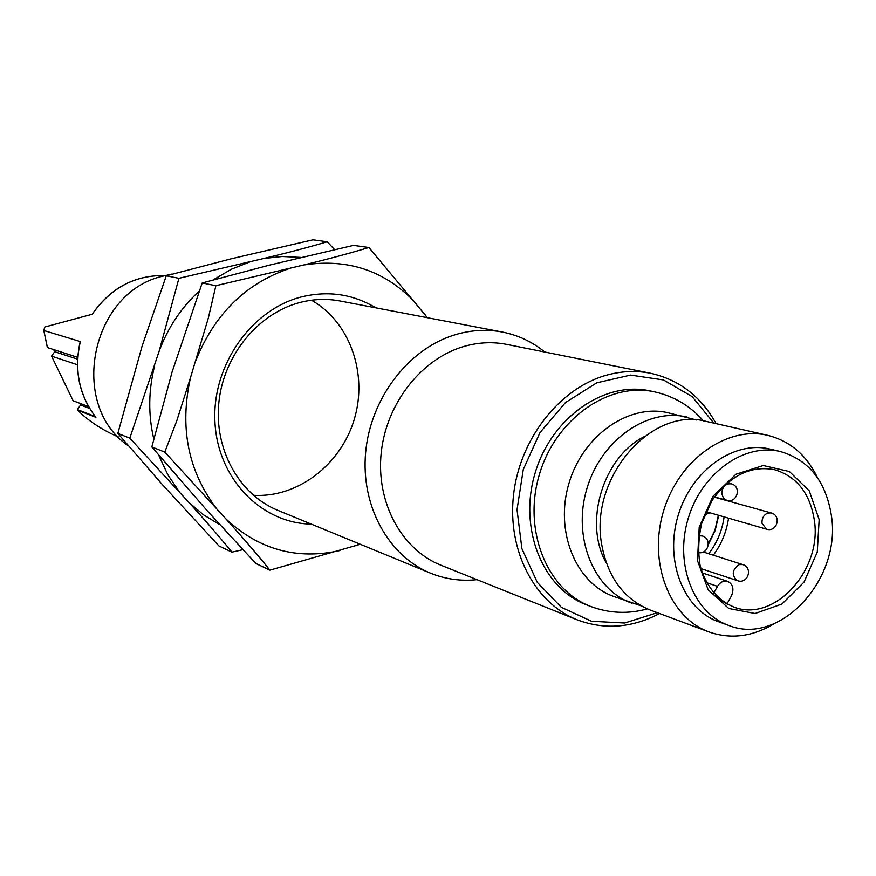 <?xml version="1.0" encoding="UTF-8"?>
<svg xmlns="http://www.w3.org/2000/svg" width="876" height="876" viewBox="0 0 876 876"><rect width="100%" height="100%" fill="white"/><g stroke="black" fill="none" stroke-linecap="round" stroke-linejoin="round"><path stroke-width="1.31" d="M269.918 570.156L255.869 563.498L206.955 510.445L151.822 446.935L172.123 371.884L202.192 282.97L269.129 265.198L353.499 245.389L368.927 247.514C349.524 253.361 327.766 259.186 303.654 264.99L215.879 285.707L208.302 318.141L190.53 377.512L176.766 420.852L164.776 452.093L225.756 518.756C242.378 537.097 257.095 554.223 269.918 570.156L360.288 544.27M427.455 317.714L368.927 247.514M416.209 303.567C385.878 270.98 348.352 258.124 303.654 264.99M289.222 268.593C245.247 283.605 213.952 314.681 195.348 361.81M190.53 377.512C179.46 426.984 187.891 470.346 215.835 507.62M225.756 518.756C258.869 549.701 297.117 560.246 340.479 550.424M427.127 317.649L425.254 314.933M354.342 546.12L359.653 544.007M476.971 579.66C460.896 581.346 445.424 579.189 430.543 573.178C388.462 556.107 360.715 505.923 365.631 452.509C370.406 399.106 407.471 350.028 453.1 335.388L457.995 333.92C472.93 329.923 487.669 329.288 502.211 332.015L340.129 301.005C327.011 298.541 313.761 299.001 300.369 302.384C258.442 313.006 223.741 355.065 218.891 402.204C213.875 449.344 239.225 494.688 277.922 510.38M311.276 524.111C261.179 523.311 217.489 478.427 214.938 421.882C211.904 365.412 251.346 309.327 301.892 296.811C328.5 290.482 353.116 294.15 375.738 307.815M164.776 452.093L151.822 446.935M215.879 285.707L202.192 282.97M231.954 552.143L218.956 545.978L162.016 484.176L117.844 433.401L142 346.48L166.276 275.776L231.242 258.792L312.951 239.816L327.23 241.776C308.286 247.371 287.153 252.934 263.807 258.486L178.912 278.305L159.093 351.385L129.801 438.164L188.887 502.441C205.028 520.136 219.383 536.703 231.954 552.143L242.619 549.734M334.38 249.408L327.23 241.776M300.621 257.402L282.28 256.504L263.807 258.486M249.813 261.935L231.341 269.25L213.875 279.477M198.469 291.807C180.839 308.21 167.71 328.073 159.093 351.385M154.45 366.486C148.482 390.652 148.197 414.523 153.585 438.077M158.972 455.783L167.809 474.704L179.262 491.688M188.887 502.441L203.462 514.803L219.602 524.571M311.517 300.227C349.962 322.072 368.019 373.691 354.32 419.188C340.873 464.751 297.511 498.072 253.372 495.29M129.801 438.164L117.844 433.401M178.912 278.305L166.276 275.776M708.356 543.832L714.947 530.133L718.386 515.252M709.845 512.778L704.632 514.902M714.279 497.13L771.099 512.931L767.748 513.051C763.675 514.913 761.77 518.34 762.01 523.333L766.478 529.17C777.034 532.641 781.907 515.504 771.099 512.931M713.655 593.205L717.477 586.372C720.214 582.047 723.62 580.372 727.682 581.368C733.026 584.248 734.263 589.143 731.372 596.052L726.949 603.991M718.703 515.34L715.155 530.506L708.366 544.434M708.728 553.752C717.006 542.967 722.142 530.692 724.123 516.906M729.117 500.59L729.171 501.291M728.547 518.187C726.489 531.94 721.408 544.281 713.316 555.209M590.807 606.499L586.416 604.801C542.583 588.475 518.373 528.469 535.083 473.171C551.278 417.721 604.341 380.655 649.992 390.882L654.591 391.868C608.842 381.618 555.647 418.816 539.397 474.464C522.622 529.947 546.876 590.139 590.807 606.499C609.335 613.397 628.18 614.196 647.364 608.908M641.122 605.853L613.386 596.326C575.488 582.726 554.53 530.965 568.973 483.256C582.934 435.405 628.76 403.464 667.95 412.738L696.519 419.998M631.585 603.115C593.348 589.395 572.269 536.977 586.898 488.6C601.056 440.091 647.364 407.668 686.883 417.031M606.378 563.093C583.219 523.213 602.819 457.447 644.035 436.763M767.617 435.317L706.395 421.444C651.569 405.982 589.143 477.836 601.692 544.434C607.78 577.437 623.986 599.326 650.32 610.09L709.155 632.012C669.582 617.843 647.955 562.622 663.439 511.42C678.429 460.075 726.719 425.605 767.617 435.317C789.955 440.913 806.61 455.082 817.593 477.847M774.11 623.723C752.517 636.732 730.869 639.491 709.155 632.012M831.379 515.504C841.77 578.97 780.133 646.444 728.712 625.431C693.573 613.167 674.367 564.188 688.109 518.767C701.413 473.215 744.25 442.632 780.407 451.534C808.855 459.9 825.849 481.22 831.379 515.504M728.712 625.431L718.55 621.741C683.554 609.532 664.413 560.859 678.057 515.767C691.263 470.543 733.88 440.201 769.884 449.06L780.407 451.534M77.679 357.353L47.413 347.564L47.282 346.94M92.079 314.298C110.814 287.536 135.441 274.637 165.958 275.622C135.539 274.659 110.967 287.536 92.243 314.254L44.807 327.011L43.866 330.46M95.221 416.516L77.406 409.585L80.548 405.008L79.683 403.234M89.681 408.49L80.548 405.008M88.586 406.617L73.135 400.748L51.564 356.138L54.695 351.714L53.655 349.59M77.449 364.755L51.564 356.138M77.57 359.171L54.695 351.714M47.413 347.564L43.844 330.515L80.34 341.574C73.956 370.066 79.147 395.317 95.911 417.326L77.723 410.242C88.564 421.027 102.12 429.952 118.391 436.993M80.121 342.483L80.34 341.574M77.723 410.242L77.406 409.585M171.97 274.068L161.556 276.444C90.743 293.613 68.788 404.482 127.699 445.358M502.211 332.015C518.034 335.114 532.225 341.782 544.817 352.043M650.474 373.242L506.689 344.388C493.089 341.717 479.303 342.275 465.309 346.064C422.396 357.693 386.502 402.631 381.246 452.498C375.826 502.353 401.591 549.69 441.055 565.261L577.185 619.836C534.667 603.093 507.149 550.665 513.533 494.94C519.731 439.226 559.195 388.692 605.732 375.41C620.909 371.085 635.823 370.362 650.474 373.242C679.097 379.636 700.986 396.434 716.141 423.655M699.015 535.871L702.191 535.937L699.147 534.995M700.833 568.568L737.472 580.668C731.394 575.433 731.898 570.079 738.983 564.626L742.64 564.549L703.22 552M714.444 496.889L726.609 500.273L723.51 498.159L721.944 494.294C721.682 489.224 723.62 485.764 727.781 483.902L731.11 483.793L727.332 482.785M706.363 582.606L717.477 586.372M814.297 519.95C809.939 493.188 796.711 476.445 774.614 469.722C750.798 465.178 729.905 475.493 711.925 500.645L701.775 523.136C698.358 537.765 697.843 552.088 700.209 566.104C706.319 586.515 717.521 600.159 733.792 607.035C774.253 623.066 822.575 569.904 814.297 519.95M715.867 595.768L724.31 602.469L733.792 607.035M713.852 423.141L692.117 396.587L663.471 379.943L630.6 375.092L596.764 382.812L565.447 402.588L540.021 432.525L523.268 469.536L517.026 509.69L521.91 548.661L537.284 582.354L561.374 607.342L591.541 621.27L624.621 623.022L657.35 612.707M819.159 519.621L817.264 552.088L804.015 582.135L781.918 604.046L755.101 613.518L728.744 608.492L708.104 589.668L697.482 560.64L699.201 527.221L712.965 496.309L735.906 474.277L763.248 465.517L789.418 471.551L809.293 490.91L819.159 519.621M698.282 552.592C708.52 554.793 712.33 538.576 702.191 535.937M737.472 580.668C747.918 584.544 753.371 567.517 742.64 564.549M706.001 511.661L766.478 529.17M726.609 500.273C737.296 503.656 742.049 486.257 731.11 483.793M727.682 581.368L702.147 572.86M703.417 420.852C690.222 405.873 673.94 396.215 654.591 391.868M577.185 619.836C604.582 630.074 632.034 627.972 659.551 613.528M47.304 347.246L43.8 330.493L44.742 327.033M95.769 417.206C79.081 395.262 73.88 370.121 80.165 341.771M277.758 510.314L430.543 573.178"/></g></svg>

